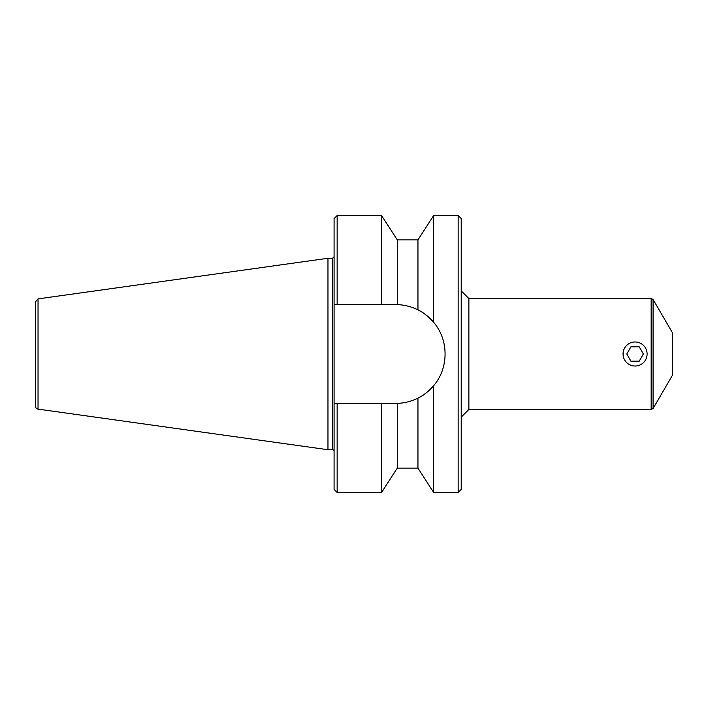 <?xml version="1.0" encoding="UTF-8"?>
<svg xmlns="http://www.w3.org/2000/svg" width="708" height="708" viewBox="0 0 708 708"><rect width="100%" height="100%" fill="white"/><g stroke="black" fill="none" stroke-linecap="round" stroke-linejoin="round"><path stroke-width="1.06" d="M626.784 354L630.925 346.823L639.218 346.823L643.36 354L639.218 361.177L630.925 361.177L626.784 354M623.155 352.442L623.155 355.558M653.077 408.525L653.077 299.475L672.6 333.017L672.6 374.983L653.077 408.525L651.156 409.445L468.882 409.445L461.218 417.109M623.049 354A12.027 12.027 0 0 0 641.085 364.416A12.027 12.027 0 0 0 641.085 343.584A12.027 12.027 0 0 0 623.049 354M461.218 290.891L468.882 298.555L468.882 409.445M468.882 298.555L651.156 298.555L651.156 409.445M397.268 304.626L397.268 239.888L417.95 239.888L417.95 309.874C423.278 312.352 428.508 316.503 433.65 322.326A49.401 49.401 0 0 0 417.95 309.874C411.339 306.608 404.445 304.856 397.268 304.626A192.089 96.2 -97.6 0 0 395.737 304.599L334.087 304.599L334.087 218.595L337.15 215.533L337.15 304.599L334.087 304.599L334.087 403.401L337.15 403.401L337.15 492.467L334.087 489.405L334.087 403.401L395.737 403.401A192.089 96.2 -82.4 0 0 397.268 403.374C404.445 403.144 411.339 401.392 417.95 398.126A49.401 49.401 0 0 0 433.65 385.674C428.508 391.497 423.278 395.648 417.95 398.126L417.95 468.112L397.268 468.112L397.268 403.374M417.95 239.888L433.65 215.533L433.65 322.326C448.881 339.973 448.881 368.027 433.65 385.674L433.65 492.467L417.95 468.112M458.156 492.467L458.156 215.533L461.218 218.595L461.218 489.405L458.156 492.467L433.65 492.467M38.037 409.127A3.062 3.062 0 0 1 35.4 406.091L35.4 301.909L38.037 298.873L38.037 409.127L327.963 449.73L327.963 258.27L332.556 258.27L334.087 256.739M381.568 304.599L381.568 215.533L337.15 215.533M397.268 468.112L381.568 492.467L381.568 403.401M433.65 215.533L458.156 215.533M334.087 451.262A1.531 1.531 0 0 0 332.556 449.73L332.556 258.27M653.077 299.475L651.156 298.555M38.037 298.873L327.963 258.27M332.556 449.73L327.963 449.73M381.568 492.467L337.15 492.467M397.268 239.888L381.568 215.533"/></g></svg>
